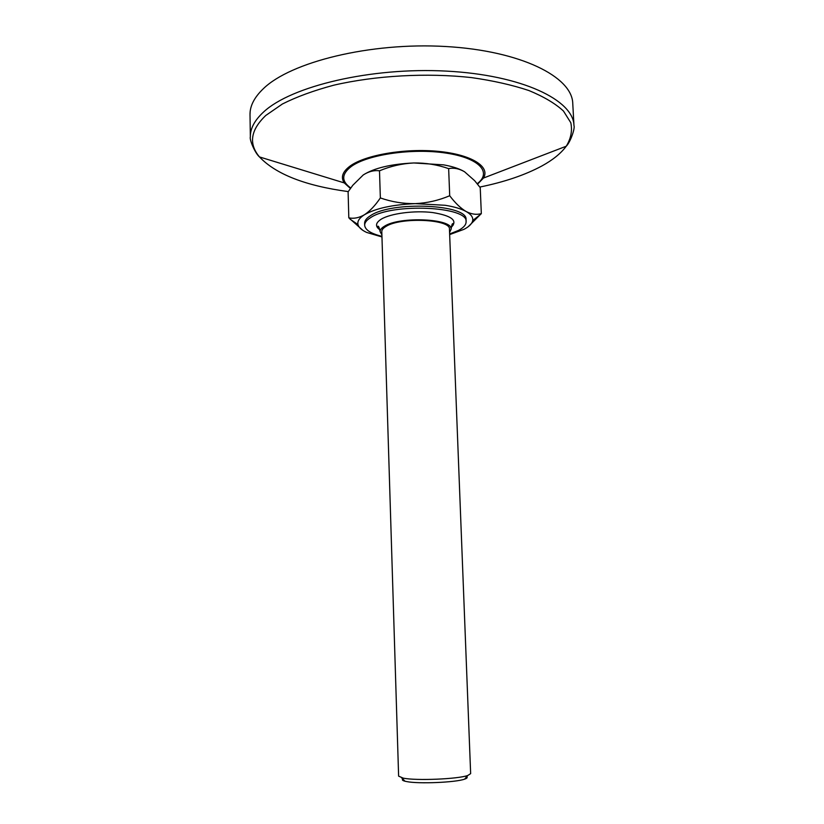 <?xml version="1.0" encoding="UTF-8"?>
<svg xmlns="http://www.w3.org/2000/svg" width="824" height="824" viewBox="0 0 824 824"><rect width="100%" height="100%" fill="white"/><g stroke="black" fill="none" stroke-linecap="round" stroke-linejoin="round"><path stroke-width="1.24" d="M449.574 232.481L451.14 229.154C452.86 218.597 399.712 216.115 384.427 226.25C381.512 227.99 380.07 229.783 380.101 231.626L381.893 234.85M403.266 778.144C416.11 780.853 458.051 779.102 467.826 775.466L470.648 773.633L449.451 229.237C451.058 219.184 400.516 216.825 385.931 226.466C383.139 228.124 381.759 229.834 381.8 231.595L398.62 776.146L403.266 778.144M465.292 776.156C468.011 777.053 467.785 778.052 464.612 779.144C455.754 782.47 418.18 784.046 406.562 781.554L405.027 781.224C402.514 780.565 401.772 779.823 402.792 778.999M449.626 233.985L458.453 230.432C463.582 227.712 466.127 224.818 466.096 221.759C468.774 206.412 391.997 202.766 370.584 217.649C366.587 220.132 364.61 222.686 364.661 225.302C365.176 229.958 370.934 233.645 381.945 236.344M466.096 221.759L466.024 219.792C468.691 204.383 391.925 200.706 370.522 215.651C366.526 218.154 364.548 220.708 364.61 223.335L364.661 225.302M362.921 230.39L348.809 217.814C353.795 218.906 358.996 217.886 364.414 214.765C369.873 211.171 375.178 205.557 380.348 197.935C391.596 201.89 403.245 203.796 415.275 203.641C427.192 203.054 438.677 200.417 449.708 195.741C455.188 203.013 460.668 208.276 466.157 211.521C471.575 214.302 476.632 214.992 481.329 213.591L480.227 187.645L474.665 180.693L464.53 171.752C459.112 168.621 453.818 167.581 448.647 168.632C437.42 164.707 425.823 162.812 413.854 162.967L443.59 164.862C452.355 166.427 459.195 168.632 464.097 171.495M381.965 236.952L366.701 232.45C361.685 230.133 358.78 227.506 357.987 224.561C357.204 221.244 359.346 217.979 364.414 214.765C375.497 208.379 392.451 204.671 415.275 203.641L445.145 205.279C454.22 206.731 461.224 208.812 466.157 211.521C471.05 214.302 473.233 217.32 472.708 220.554C472.09 223.675 469.186 226.6 463.984 229.34L449.657 234.593M449.708 195.741L448.647 168.632M363.26 174.946C374.281 168.014 391.142 164.017 413.854 162.967C401.999 163.543 390.545 166.16 379.503 170.805C374.106 170.084 368.688 171.454 363.26 174.946L352.806 185.266L348.109 191.827L348.809 217.814M380.348 197.935L379.503 170.805M481.329 213.591L468.197 226.713M350.416 188.469L344.267 182.907C340.518 177.304 342.506 171.65 350.241 165.954C365.557 154.861 405.357 148.073 438.471 151.379C471.688 154.593 490.517 166.726 483.482 178.046L477.56 184.164M477.199 183.711C492.278 172.443 479.506 158.012 445.918 153.068C412.525 147.97 367.731 154.5 351.405 166.397C341.414 174.039 341.198 181.239 350.756 187.996M573.967 125.609L572.762 103.505C572.289 76.91 520.83 50.707 445.537 46.505C370.337 42.127 290.625 61.975 263.268 88.776C254.256 97.428 249.837 106.09 250.012 114.773L250.352 136.908C250.177 128.575 254.616 120.252 263.659 111.94C291.109 86.201 371.088 67.022 446.505 71.111C522.014 75.035 573.556 100.095 573.967 125.609C575.224 128.091 570.496 142.078 566.253 146.219C570.96 138.525 572.474 130.686 570.795 122.714L563.462 111.034C555.314 103.505 543.789 96.676 528.895 90.537C512.209 84.975 493.061 80.659 471.462 77.59C426.791 72.656 375.631 75.509 333.833 85.181C313.862 90.516 296.733 96.779 282.436 103.979L265.771 115.473C250.558 129.996 248.457 143.819 259.478 156.931C275.886 174.245 305.477 185.802 348.264 191.601M479.795 187.058C504.442 182.022 525.156 174.976 541.945 165.933C552.863 159.938 560.969 153.367 566.253 146.219L483.482 178.046L477.415 183.979M379.905 229.814C375.023 226.435 375.456 222.892 381.203 219.194C390.597 213.437 414.482 210.295 432.662 212.551C451.851 215.703 458.031 220.626 451.212 227.321M350.55 188.284L344.267 182.907L259.478 156.931C254.966 153.099 249.27 139.472 250.352 136.908M250.012 114.773L250.136 111.796M380.101 231.554C378.494 223.613 377.526 226.899 377.516 226.734L380.451 230.03M464.612 779.144L467.826 775.466M472.708 220.554L480.938 214.075M357.987 224.561L350.046 219.163M405.027 781.224L401.566 777.784M451.13 229.062C452.191 221.048 453.375 224.252 453.375 224.087C453.55 224.808 452.654 225.972 450.687 227.578"/></g></svg>
